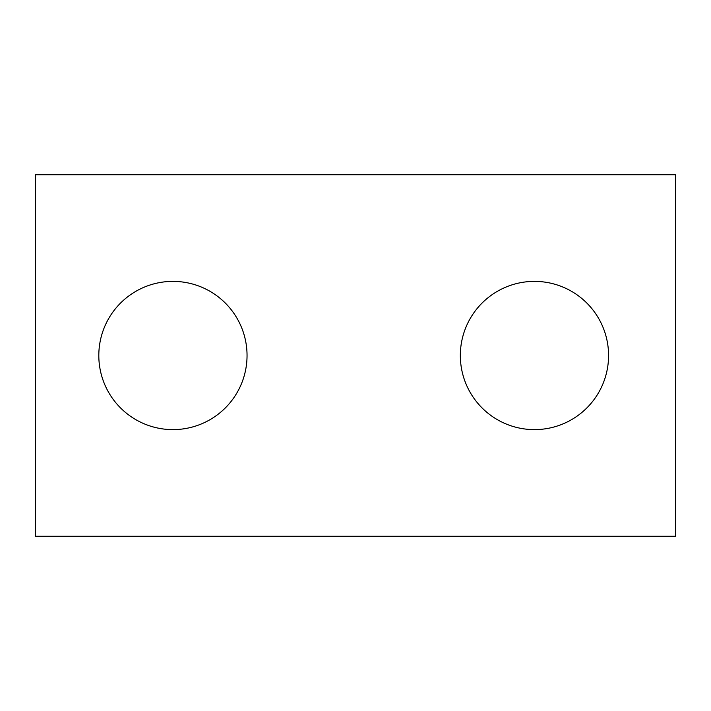 <?xml version="1.0" encoding="UTF-8"?>
<svg xmlns="http://www.w3.org/2000/svg" width="711" height="711" viewBox="0 0 711 711"><rect width="100%" height="100%" fill="white"/><g stroke="black" fill="none" stroke-linecap="round" stroke-linejoin="round"><path stroke-width="1.07" d="M675.45 536.263L35.55 536.263L35.55 174.737L675.45 174.737L675.45 536.263M247.046 355.5A74.113 74.113 0 0 0 135.872 291.314A74.113 74.113 0 0 0 135.872 419.686A74.113 74.113 0 0 0 247.046 355.5M608.572 355.5A74.113 74.113 0 0 0 497.398 291.314A74.113 74.113 0 0 0 497.398 419.686A74.113 74.113 0 0 0 608.572 355.5"/></g></svg>

